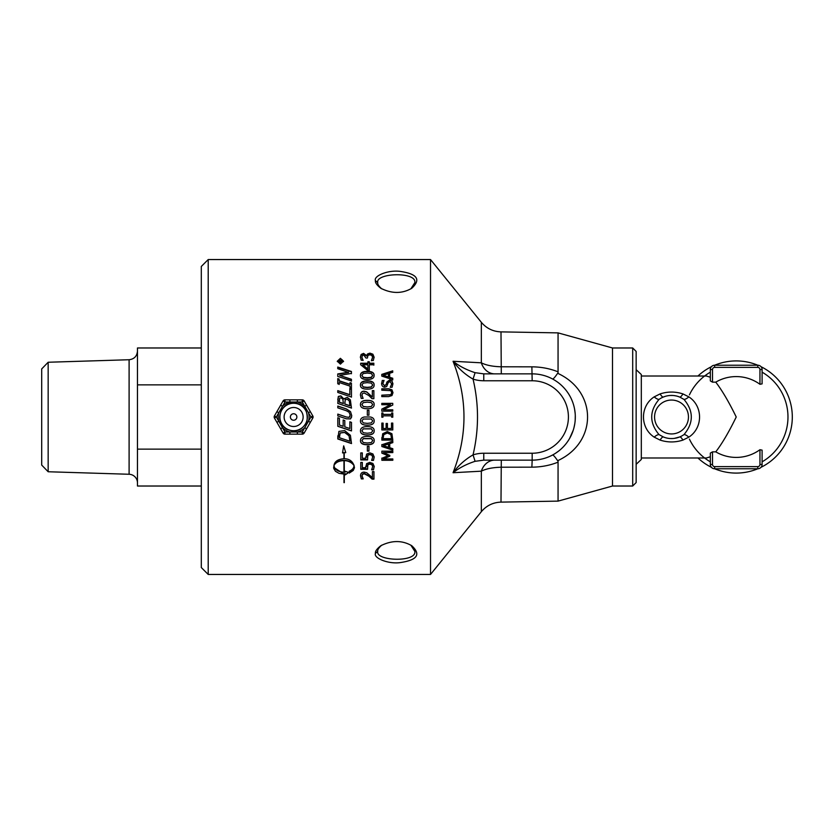 <?xml version="1.0" encoding="UTF-8"?>
<svg xmlns="http://www.w3.org/2000/svg" width="834" height="834" viewBox="0 0 834 834"><rect width="100%" height="100%" fill="white"/><g stroke="black" fill="none" stroke-linecap="round" stroke-linejoin="round"><path stroke-width="1.25" d="M391.657 417L391.657 415.832L382.942 415.832L382.942 417.229L381.826 417.229L381.816 412.986L382.931 412.986L382.942 414.383L391.657 414.394L391.657 412.976L392.772 413.007L392.783 417.219L391.657 417M346.371 417L349.092 417.344L350.207 415.176L349.092 412.257L346.371 410.745A1530.599 70.911 -161.3 0 0 337.791 407.847L337.791 406.033A1537.364 88.133 18.7 0 1 346.329 408.91L350.499 411.631L351.76 415.707L350.499 418.918L346.339 418.804A1537.364 3.357 -161.3 0 1 340.991 417A1537.364 3.357 -161.3 0 1 337.801 415.926L337.801 414.102A1537.364 13.448 18.7 0 1 346.339 416.99L346.339 416.99A1545.809 13.532 18.5 0 0 337.801 414.123M208.208 417L208.208 574.449L430.521 574.449L430.521 259.551L208.208 259.551L208.208 417M391.657 412.976L392.772 412.976L392.783 417L391.657 417.219M370.348 417C372.923 417.49 374.195 418.804 374.174 420.941L374.174 420.951C374.205 423.797 371.922 425.204 367.325 425.163C362.665 425.194 360.382 423.797 360.465 420.962L360.465 420.951C360.465 418.793 361.758 417.48 364.354 417L370.348 417L364.354 417M375.456 553.359C373.288 558.134 388.811 564.545 400.935 562.491C417.448 559.916 421.055 554.318 411.756 545.717C402.197 540.192 391.886 540.192 380.836 545.717C376.812 548.887 375.019 551.43 375.456 553.359L377.739 551.378C377.406 549.867 378.74 547.802 381.732 545.165M392.783 423.099L392.793 429.937L381.836 429.948L381.826 423.109L383.119 423.109L383.129 428.499L386.132 428.499L386.121 423.463L387.424 423.463L387.424 428.488L391.49 428.488L391.49 423.099L392.783 423.099M392.814 448.702L392.814 450.141L381.847 446.534L381.847 444.772L392.804 441.113L392.804 442.635A1640.864 258.874 161.7 0 1 389.739 443.615L389.749 447.733A1662.172 313.532 18.3 0 0 392.814 448.702M381.857 451.173L392.814 451.163L392.814 452.581L383.379 452.591A955.764 205.133 24.6 0 0 389.801 455.364L389.801 456.219A961.706 226.744 155.4 0 1 383.379 458.961L392.824 458.95L392.824 460.264L381.868 460.274L381.868 458.356A936.446 217.163 -24.9 0 0 387.966 455.708A999.101 217.966 -156 0 1 381.857 453.143L381.857 451.173L381.857 453.143M360.476 430.813L360.476 430.813C360.465 427.978 362.748 426.581 367.325 426.622C371.964 426.591 374.247 427.978 374.185 430.803L374.185 430.803C374.216 433.638 371.933 435.035 367.335 434.994C362.675 435.035 360.392 433.638 360.476 430.813L360.476 430.813M338.906 431.397L344.661 430.584L350.395 435.285L351.5 443.563L337.822 438.986L338.906 431.397M344.244 458.71C349.175 458.794 352.428 461.066 354.023 465.518C351.604 462.359 348.351 460.743 344.254 460.639L344.286 472.211L345.078 472.18L345.078 471.231L348.529 472.409L345.078 474.921L345.078 474.004L344.296 474.046L344.317 482.646L343.973 474.066L339.031 473.337L335.476 471.314L333.715 468.416L333.986 465.528C334.57 461.442 337.895 459.18 343.952 458.742L343.952 452.799L342.534 452.925L343.681 445.846L345.745 452.643L344.233 452.779L344.244 458.71M354.023 465.518L354.429 467.874L353.23 470.48L349.238 473.097L349.238 471.231C352.313 469.896 353.908 467.989 354.023 465.518L354.023 465.195M351.479 422.379L351.489 430.917L337.812 426.299L337.801 417.751L339.417 418.293L339.428 425.027A1527.002 79.532 18.8 0 0 343.17 426.289L343.17 420.013L344.786 420.565L344.796 426.841A1541.722 99.277 18.7 0 0 349.873 428.551L349.863 421.827L351.479 422.379M372.423 471.596L373.945 471.596L373.955 479.133L372.089 479.133L368.92 476.204L364.229 473.785L362.571 474.4L362.039 475.891L363.186 478.883L361.31 478.883L360.517 475.776C360.611 473.41 361.81 472.19 364.124 472.117L366.762 472.753L372.433 477.611L372.423 471.596L372.433 477.611M366.585 463.673L369.754 462.37L372.923 463.475L374.216 466.55L373.476 469.813L371.61 469.813L372.694 466.529L371.891 464.726L369.743 464.079L367.846 464.799L367.565 469.302L360.788 469.313L360.778 462.453L362.321 462.453L362.331 467.707L365.845 467.707L366.585 463.673M366.574 454.155L369.743 452.831L372.913 453.957L374.205 457.095L373.465 460.41L371.599 460.41L372.683 457.063L371.881 455.228L369.733 454.572L367.846 455.301L367.554 459.899L360.778 459.899L360.768 452.914L362.31 452.914L362.321 458.262L365.834 458.262L366.574 454.155M367.367 446.263L368.962 446.263L368.962 451.142L367.367 451.142L367.367 446.263L367.367 451.142M360.486 440.613L360.486 440.613C360.476 437.798 362.759 436.411 367.335 436.453C371.974 436.422 374.257 437.798 374.195 440.602L374.195 440.613C374.226 443.417 371.943 444.803 367.346 444.762C362.686 444.803 360.403 443.417 360.486 440.613L360.486 440.613M382.712 433.732L387.32 431.522L391.917 433.743L392.804 440.091L381.847 440.102L382.712 433.732M337.78 361.591L340.408 364.041L343.024 361.591L340.397 358.776L337.78 361.216L340.408 363.676L343.024 361.591M337.301 361.591L340.397 358.724L343.514 361.591M340.397 358.318L343.514 361.205L340.408 364.135L337.301 361.216L340.397 358.318M391.542 438.653L390.812 434.42L387.31 432.919L383.755 434.566L383.108 438.663L391.542 438.653L390.812 434.545L387.31 433.034L383.755 434.681M383.755 434.566L383.108 437.423M392.804 439.935L381.847 439.945L381.847 437.558M367.898 369.337L367.898 364.812L362.759 364.812L367.898 369.337L367.898 365.167M362.759 364.812L367.898 369.003M367.888 362.123L369.306 362.123L369.306 363.582L373.83 363.572L373.83 365.156M360.674 363.593L367.888 363.582L367.888 361.737L369.306 361.737L369.306 363.207L373.83 363.207L373.83 364.802L369.316 364.812L369.316 370.327L367.46 370.327L360.674 364.75L360.674 363.217L367.888 363.217M369.316 364.812L369.316 370.327M372.673 384.985L371.286 383.087L367.273 382.639L363.259 383.108L361.893 384.995L363.28 386.913L367.294 387.362L371.255 386.924L372.673 384.985M361.893 384.995L363.28 387.122L367.294 387.57L371.255 387.122L372.673 385.204M360.434 385.214C360.424 382.452 362.696 381.096 367.273 381.138C371.912 381.096 374.205 382.452 374.132 385.204M360.434 384.995L360.434 384.995C360.424 382.222 362.696 380.846 367.273 380.888C371.912 380.857 374.205 382.222 374.132 384.985L374.132 384.985C374.164 387.779 371.881 389.165 367.294 389.124C362.634 389.155 360.34 387.779 360.434 384.995M372.339 390.812L373.861 390.812L373.872 398.662L372.006 398.662L368.837 395.514L364.135 392.95L362.488 393.585L361.956 395.18L363.103 398.391L361.226 398.402L360.434 395.055C360.528 392.543 361.727 391.25 364.041 391.177L366.679 391.844L372.339 397.026L372.339 390.635L373.861 390.625L373.872 398.662M360.434 395.212C360.528 392.72 361.727 391.427 364.041 391.354L366.679 392.022L372.339 397.026M361.956 395.326L363.103 398.433M372.704 420.92L371.318 418.991L363.29 419.012L361.925 420.962L363.322 422.921L367.325 423.37L371.297 422.921L372.704 420.951L371.318 419.012L363.29 419.022L361.925 420.962M374.174 420.92C374.205 423.755 371.922 425.142 367.325 425.1C362.665 425.142 360.382 423.755 360.465 420.93M372.725 440.446L371.338 438.538L363.311 438.559L361.946 440.613L363.343 442.552L367.346 443L371.318 442.552L372.725 440.602L371.338 438.684L363.311 438.705L361.946 440.613M374.195 440.435C374.226 443.24 371.943 444.616 367.346 444.574C362.686 444.616 360.403 443.24 360.486 440.456M368.962 450.902L367.367 450.902M365.834 458.262L365.751 456.834M367.492 459.597L360.778 459.607L360.768 452.914M372.683 456.803L371.881 454.957L369.733 454.322L367.846 455.041L367.231 457.115M374.205 456.813L373.465 460.118L371.724 460.118M365.845 467.707L365.761 466.237M367.492 468.948L360.788 468.948L360.778 462.453M372.694 466.196L371.891 464.392L369.743 463.756L367.846 464.465L367.241 466.498M374.216 466.216L373.476 469.448L371.776 469.448M362.946 478.466L361.31 478.466L360.517 475.37M373.955 478.706L372.089 478.706L368.92 475.797L364.229 473.399L362.571 474.004L362.039 475.484M337.749 367.408L351.427 371.787L351.427 373.726M337.76 374.237A5644.658 1553.21 -10 0 1 348.581 372.485L337.749 368.68L337.749 367.064L351.427 371.474L351.427 373.434A5357.418 1427.433 169.8 0 0 339.647 375.404L351.437 379.272L351.437 380.929L337.76 376.436L337.76 373.945A5608.15 1542.869 -10 0 1 348.581 372.183M339.647 375.404L351.437 379.533L351.437 381.169M350.04 382.889L351.437 383.348L351.448 388.508M337.76 378.876L339.157 379.324L339.157 381.002L350.051 384.578L350.04 382.65L351.437 383.119L351.448 388.31L350.051 387.841L350.051 386.132L339.167 382.525L339.167 384.224L337.77 383.776L337.76 378.615L339.157 379.063L339.157 380.752L350.051 384.349M339.167 382.525L339.167 384.453M349.832 388.842L351.448 389.384L351.458 397.161M337.77 390.823L349.832 394.826L349.832 388.644L351.448 389.197L351.458 397.026L337.78 392.439L337.77 390.646L349.832 394.67M342.878 399.215L341.116 397.86L339.688 398.068L339.334 402.144A1523.103 129.864 18.8 0 1 343.337 403.5L342.878 399.215M339.334 400.529L339.334 402.144M339.334 402.249A1531.443 130.667 18.7 0 1 343.337 403.593L343.337 403.5M349.331 400.966L347.34 399.319L345.213 399.705L344.859 404A1529.629 111.714 18.8 0 1 349.915 405.71L349.331 400.966M344.859 401.988L344.859 404M344.859 404.094A1538.011 112.413 18.6 0 1 349.915 405.793L349.915 405.71M337.78 399.934L338.333 396.588L340.856 396.035L343.858 398.923L347.257 397.537L350.353 399.966L351.468 408.118M343.858 398.798L347.257 397.401L350.353 399.851L351.468 408.055L337.791 403.437L338.333 396.442L340.856 395.889L343.858 398.923M337.791 406.106A1545.809 88.675 18.6 0 1 346.329 408.973L350.499 411.673L351.76 415.707M350.207 415.196L349.654 417M351.646 417L350.499 418.908L346.339 418.793A1545.809 3.378 -161.5 0 1 340.991 417M349.873 428.478L349.863 421.796M343.17 426.226L343.17 419.992M351.489 430.824L337.812 426.237L337.801 417.74M333.986 465.528L333.986 465.539C334.58 469.594 337.906 471.825 343.973 472.211L343.952 460.649C338.99 460.754 335.664 462.38 333.986 465.539L333.986 465.539M333.986 465.205C335.664 462.067 338.99 460.451 343.952 460.347L343.973 472.211M333.6 467.238L343.973 474.066M342.534 452.674L343.952 452.56L343.952 458.742M354.023 465.184C351.604 462.057 348.351 460.441 344.254 460.347L344.254 460.639M349.238 471.231L349.238 472.711L352.282 471.033L354.45 467.228M344.233 452.779L345.745 452.403M343.973 473.67L343.983 482.646M345.078 474.004L344.296 474.046M345.078 473.608L345.078 474.921M345.078 471.231L345.078 472.18M345.078 474.525L346.047 474.431M346.047 474.046L347.403 473.493M347.403 473.097L348.216 472.315M349.926 441.249L349.019 435.682L344.64 432.346L340.209 432.909L339.396 437.714L349.926 441.249L349.019 435.807L344.64 432.46L340.209 433.023M340.209 432.909L339.396 436.307M351.5 443.375L337.822 438.84L337.822 435.817M372.715 430.709L371.328 428.791L363.301 428.812L361.935 430.813L363.332 432.763L367.335 433.221L371.307 432.763L372.715 430.803L371.328 428.874L363.301 428.884L361.935 430.813M374.185 430.709C374.216 433.524 371.933 434.921 367.335 434.879C362.675 434.91 360.392 433.524 360.476 430.719M367.325 410.297L368.92 410.297L368.93 415.228L367.325 415.228L367.325 410.245L368.92 410.245L368.93 415.228M372.694 404.521L371.307 402.582L367.294 402.124L363.28 402.603L361.914 404.532L363.301 406.481L367.314 406.94L371.276 406.492L372.694 404.521M361.914 404.532L363.301 406.554L367.314 407.002L371.276 406.565L372.694 404.605M360.455 404.615C360.444 401.8 362.717 400.414 367.294 400.456C371.933 400.424 374.226 401.8 374.153 404.605M360.455 404.532L360.455 404.521C360.444 401.696 362.717 400.299 367.294 400.341C371.933 400.31 374.226 401.696 374.153 404.521L374.153 404.521C374.185 407.367 371.901 408.764 367.314 408.723C362.654 408.764 360.361 407.367 360.455 404.532M372.662 375.383L371.276 373.517L367.262 373.069L363.249 373.538L361.883 375.394L363.27 377.291L367.283 377.729L371.245 377.291L372.662 375.394M361.883 375.394L363.27 377.562L367.283 378L371.245 377.562L372.662 375.675M360.424 375.686C360.413 372.965 362.696 371.63 367.262 371.672C371.901 371.63 374.195 372.965 374.122 375.675M360.424 375.394L360.424 375.394C360.413 372.662 362.696 371.318 367.262 371.359C371.901 371.318 374.195 372.662 374.122 375.383L374.122 375.394C374.153 378.146 371.87 379.501 367.283 379.47C362.623 379.501 360.34 378.146 360.424 375.394M360.392 357.421L361.132 354.877L363.561 353.814L366.512 356.024L367.492 353.981L369.921 353.136L372.881 354.2L374.101 357.181L373.298 360.517L371.432 360.528L372.579 357.286L371.839 355.44L369.796 354.773L367.888 355.503L367.419 358.026L365.959 358.026L363.749 355.013L362.321 355.659L361.914 357.546L363.071 360.486M371.432 360.788L372.579 357.692M367.492 354.408L369.921 353.574L372.881 354.627L374.101 357.588M361.914 357.536L363.071 360.194L361.205 360.194L360.392 357.004L361.132 354.45L363.561 353.376L366.637 355.607L367.492 353.981M387.966 455.708L387.966 455.437A1003.823 219.238 -156.1 0 1 381.857 452.893M392.824 459.972L381.868 459.982L381.868 458.074M389.801 455.948A966.168 228.047 155.5 0 1 383.379 458.679L383.379 458.961M392.814 452.33L383.379 452.591M388.508 447.337L388.498 444.011A1604.147 269.455 161.5 0 1 383.348 445.69A1640.249 292.327 18.4 0 0 388.508 447.337L388.498 444.011M388.498 443.824A1613.05 271.133 161.6 0 1 383.348 445.492L383.348 445.69M392.804 442.458A1650.017 260.489 161.8 0 1 389.739 443.438L389.739 443.615M392.814 449.912L381.847 446.336L381.847 444.585M391.49 428.405L391.49 423.099M386.132 428.415L386.121 423.463M392.793 429.854L381.836 429.864L381.826 423.109M381.816 413.018L382.931 413.018L382.942 414.394L391.657 414.373M382.942 415.843L382.942 417.229L381.826 417.229M381.805 403.458L392.762 403.447L392.762 405.063M381.816 409.171L390.479 404.709L381.805 404.719L381.805 403.364L392.762 403.354L392.762 404.98L383.327 409.828L392.772 409.817L392.772 411.172L381.816 411.183L381.816 409.119L390.479 404.709M383.327 409.828L392.772 409.869L392.772 411.172M381.795 388.967L388.623 388.967L391.97 389.989L392.981 392.845M381.795 395.316L390.844 394.847L391.74 392.845L390.844 390.666L381.795 390.208L381.795 388.78L388.623 388.769L391.97 389.801L392.981 392.678L391.97 395.556L388.634 396.598L381.795 396.609L381.795 395.17L390.844 394.691L391.74 392.678M384.036 380.492L382.848 383.703L384.578 385.902L386.278 384.505L386.851 382.326L389.614 380.221L391.938 381.18L392.939 383.953M381.586 383.796L382.295 380.648L383.911 380.638M390.26 387.351L391.678 383.838L389.843 381.451L388.164 382.764L386.705 386.476L384.724 387.174C382.796 387.018 381.753 385.819 381.586 383.567L381.586 383.557M382.848 383.703L384.578 385.683L386.278 384.286L386.851 382.087L389.614 379.97L391.938 380.94L392.939 383.723L392.095 387.247L390.26 387.247L391.678 384.057M382.295 380.648L384.036 380.387M381.586 383.567L382.295 380.387M388.425 377.177L388.425 373.632A1604.147 411.631 161.1 0 0 383.265 375.279L383.265 375.561A1649.402 407.774 18.5 0 1 388.425 377.177L388.425 373.934M383.265 375.279A1640.249 405.251 18.6 0 1 388.425 376.895M381.774 374.674L392.731 371.14L392.731 372.298A1640.864 438.236 161.2 0 0 389.666 373.246L389.676 377.552A1671.472 396.567 18.4 0 1 392.741 378.511L392.741 379.929M392.741 378.511L392.741 379.678L381.774 376.103L381.774 374.383L392.731 370.828L392.731 372.298M389.676 377.552L389.676 377.281A1662.172 394.096 18.5 0 1 392.741 378.24M389.666 373.246L389.676 377.281M339.626 360.392L339.084 361.873L340.032 361.873L339.626 360.392M339.084 361.873L339.084 360.882M339.084 362.248L340.032 361.873M338.594 361.205L339.365 360.33L340.491 361.132L342.138 360.163L340.512 361.278L342.148 362.321L338.594 362.331L338.979 360.111L340.491 360.747L342.138 359.767L342.148 360.309M340.512 361.278L340.522 362.248L342.148 362.321M375.456 280.641C375.019 282.57 376.812 285.113 380.825 288.283C391.886 293.808 402.197 293.808 411.756 288.283C421.055 279.682 417.448 274.084 400.935 271.509C388.811 269.455 373.288 275.866 375.456 280.641L377.739 282.622C375.352 272.864 416.708 271.415 414.842 282.622L410.849 288.835M283.101 433.065A2.158 2.158 0 0 0 284.967 434.149L302.283 434.149A2.158 2.158 0 0 0 304.149 433.065L312.802 418.074A2.158 2.158 0 0 0 312.802 415.926L304.149 400.935A2.158 2.158 0 0 0 302.283 399.851L284.967 399.851A2.158 2.158 0 0 0 283.101 400.935L274.449 415.926A2.158 2.158 0 0 0 274.449 418.074L283.101 433.065L284.967 431.991L282.507 427.727L280.641 428.812M302.283 399.851L302.283 402.009L304.744 406.273L306.61 405.188M283.101 400.935L284.967 402.009L297.363 402.009A15.45 15.45 0 0 1 304.744 406.273L308.476 412.747L310.342 411.662M274.449 418.074L276.315 417L282.507 406.273A15.45 15.45 0 0 1 289.888 402.009L289.888 399.851M304.149 400.935L302.283 402.009L297.363 402.009L297.363 399.851M312.802 415.926L310.936 417L308.476 421.253L310.342 422.338M312.802 418.074L310.936 417L308.476 412.747A15.45 15.45 0 0 1 308.476 421.253L304.744 427.727L306.61 428.812M304.149 433.065L302.283 431.991L289.888 431.991A15.45 15.45 0 0 1 282.507 427.727L278.775 421.253A15.45 15.45 0 0 1 278.775 412.747L276.909 411.662M284.967 399.851L284.967 402.009L282.507 406.273L280.641 405.188M302.283 434.149L302.283 431.991L304.744 427.727A15.45 15.45 0 0 1 297.363 431.991L297.363 434.149M284.967 434.149L284.967 431.991L289.888 431.991L289.888 434.149M274.449 415.926L276.315 417L278.775 421.253L276.909 422.338M298.332 408.733A9.518 9.518 0 0 1 298.426 425.215A9.518 9.518 0 0 1 284.113 417.052A9.518 9.518 0 0 1 298.332 408.733M295.226 414.185A3.232 3.232 0 0 1 295.257 419.794A3.232 3.232 0 0 1 290.388 417.021A3.232 3.232 0 0 1 295.226 414.185M636.144 464.329L641.315 459.461L641.315 374.539L636.144 369.671M714.655 365.229A4.316 4.316 0 0 0 710.339 369.545L710.339 380.909L712.497 382.149L712.497 369.545A2.158 2.158 0 0 1 714.655 367.387L714.655 365.229L757.793 365.229A56.076 56.076 0 0 0 714.655 365.229M762.099 369.545A4.316 4.316 0 0 0 757.793 365.229L757.793 367.387A2.158 2.158 0 0 1 759.951 369.545L762.099 369.545L762.099 383.869L759.951 384.286A40.407 40.407 0 0 0 715.76 382.149L712.497 382.149M714.655 466.613L714.655 468.771A56.076 56.076 0 0 0 757.793 468.771L714.655 468.771A4.316 4.316 0 0 1 710.339 464.455L710.339 453.091L712.497 451.851L715.76 451.851A40.407 40.407 0 0 0 759.951 449.714L762.099 450.131L762.099 464.455L759.951 464.455A2.158 2.158 0 0 1 757.793 466.613L714.655 466.613A2.158 2.158 0 0 1 712.497 464.455L712.497 451.851M757.793 466.613L757.793 468.771A4.316 4.316 0 0 0 762.099 464.455M689.416 394.899A51.771 51.771 0 0 1 710.339 372.173A51.771 51.771 0 0 0 704.594 376.019A51.771 51.771 0 0 1 710.339 372.173M710.339 461.827A51.771 51.771 0 0 1 704.594 457.981A51.771 51.771 0 0 0 710.339 461.827A51.771 51.771 0 0 1 689.416 439.101M710.339 456.761L706.492 457.981L641.315 457.981M641.315 376.019L706.492 376.019L710.339 377.239M697.943 457.981A56.076 56.076 0 0 0 711.402 467.29M761.035 467.29A56.076 56.076 0 0 0 761.035 366.71M711.402 366.71A56.076 56.076 0 0 0 697.943 376.019M664.959 437.548L663.364 436.964A8.632 2.158 -67.8 0 0 660.101 440.091C667.711 442.552 675.321 442.552 682.931 440.091A8.632 2.158 67.8 0 0 679.668 436.964L674.331 438.382M672.892 438.528L670.473 438.548M668.211 438.319L667.586 438.204M682.931 440.091L688.853 437.131A8.632 3.002 48.9 0 0 684.016 434.577A21.569 21.569 0 0 1 663.364 436.964L659.006 434.577A8.632 3.002 -48.9 0 0 654.179 437.131L660.101 440.091M677.521 396.286L679.668 397.036A8.632 2.158 112.2 0 0 682.931 393.909C675.311 391.448 667.711 391.448 660.101 393.909A8.632 2.158 -112.2 0 0 663.364 397.036L665.167 396.39M667.19 395.869L668.138 395.702M670.192 395.472L672.85 395.472M674.101 395.587L676.384 395.983M660.101 393.909L654.179 396.869A8.632 3.002 -131.1 0 0 659.006 399.423A21.569 21.569 0 0 1 679.668 397.036L684.016 399.423A8.632 3.002 131.1 0 0 688.853 396.869L682.931 393.909M684.016 399.423C693.732 411.141 693.732 422.859 684.016 434.577M688.853 437.131C703.125 427.821 703.114 406.179 688.853 396.869M654.179 396.869C639.918 406.168 639.907 427.821 654.179 437.131M659.006 434.577C649.29 422.859 649.29 411.141 659.006 399.423M671.516 433.941A16.941 16.941 0 0 1 656.838 408.524A16.941 16.941 0 0 1 686.184 408.524A16.941 16.941 0 0 1 671.516 433.941M715.76 382.149C722.161 390.489 728.979 402.103 736.224 417C728.979 431.897 722.161 443.511 715.76 451.851M762.099 461.827A51.771 51.771 0 0 0 762.099 372.173A51.771 51.771 0 0 1 762.099 461.827M208.208 259.551L201.307 266.453L201.307 567.547L208.208 574.449M483.772 453.237L483.772 460.139L532.175 460.139A43.139 43.139 0 0 0 575.314 417A43.139 43.139 0 0 0 532.175 373.861L483.772 373.861L483.772 380.763L532.175 380.763A36.237 36.237 0 0 1 568.413 417A36.237 36.237 0 0 1 532.175 453.237L483.772 453.237A25.343 17.858 -5.2 0 0 473.045 454.884L475.088 461.317L483.772 460.139L494.739 460.139A17.253 14.376 -90 0 0 481.333 471.179C485.993 468.791 492.54 467.478 500.994 467.217L531.873 467.165C541.203 467.092 549.929 465.424 558.061 462.161L558.061 460.524C597.384 442.218 597.384 391.782 558.061 373.476L558.061 371.839C549.929 368.576 541.203 366.908 531.873 366.835L500.994 366.783C492.54 366.533 485.993 365.209 481.333 362.821A17.253 14.376 -90 0 0 494.739 373.861M483.772 373.861L475.088 372.683L473.045 379.116C478.987 404.365 478.987 429.625 473.034 454.884C465.247 459.388 458.585 465.33 453.06 472.722C459.242 467.884 466.581 464.079 475.088 461.317M475.088 372.683C466.581 369.921 459.242 366.116 453.06 361.278C458.585 368.67 465.247 374.612 473.045 379.116A25.343 17.858 5.2 0 0 483.772 380.763M571.54 399.35L572.385 401.373M574.574 409.004L575.158 413.341M575.293 415.478L575.189 420.273M574.782 423.745L573.99 427.623M573.239 430.229L569.58 438.496M565.4 444.512L563.867 446.273M558.874 450.892L555.423 453.342M532.175 453.237L532.175 460.139L494.739 460.139M430.521 259.551L481.333 322.299L481.333 362.821L453.06 361.278C467.603 398.423 467.603 435.577 453.06 472.722L481.333 471.179L481.333 511.701L430.521 574.449M552.452 378.917C553.088 379.334 554.819 377.448 557.654 373.267M552.452 455.083C553.088 454.666 554.819 456.552 557.654 460.733M558.061 462.161L558.061 501.119L612.5 486.024L612.5 347.976L558.061 332.881L558.061 371.839M410.849 545.165L414.842 551.378C416.708 562.585 375.352 561.126 377.739 551.378M381.732 288.835C378.74 286.198 377.406 284.133 377.739 282.622M612.5 347.976L632.693 347.976L632.693 486.024L612.5 486.024M48.163 471.752L48.163 362.248L41.7 368.92L41.7 465.08L48.163 471.752L129.103 474.265A8.632 8.632 0 0 1 137.464 482.886M201.307 347.976L137.464 347.976L137.464 384.86L201.307 384.86M201.307 449.14L137.464 449.14L137.464 486.024L201.307 486.024M137.464 449.14L137.464 384.86M632.693 347.976L636.144 351.427L636.144 482.573L632.693 486.024M286.833 428.926A13.719 13.719 0 0 1 281.704 410.203A13.719 13.719 0 0 1 300.417 405.074A13.719 13.719 0 0 1 305.546 423.797A13.719 13.719 0 0 1 286.833 428.926M710.339 369.545L712.497 369.545M714.655 367.387L757.793 367.387M759.951 369.545L759.951 384.286M710.339 464.455L712.497 464.455M759.951 449.714L759.951 464.455M531.873 366.835L532.175 380.763M532.175 460.139L531.873 467.165M481.333 322.299C486.472 328.387 493.03 331.588 500.994 331.88L501.297 373.861M501.297 460.139L500.994 502.12C493.03 502.412 486.472 505.613 481.333 511.701M48.163 362.248L129.103 359.735L129.103 474.265M286.688 429.176C295.82 433.013 302.596 430.323 307.016 421.118C308.027 411.183 304.65 405.272 296.894 403.375C283.258 398.933 271.832 420.096 286.688 429.176M558.061 332.881L500.994 331.88M558.061 501.119L500.994 502.12M129.103 359.735C134.201 359.1 136.995 356.233 137.464 351.114"/></g></svg>
